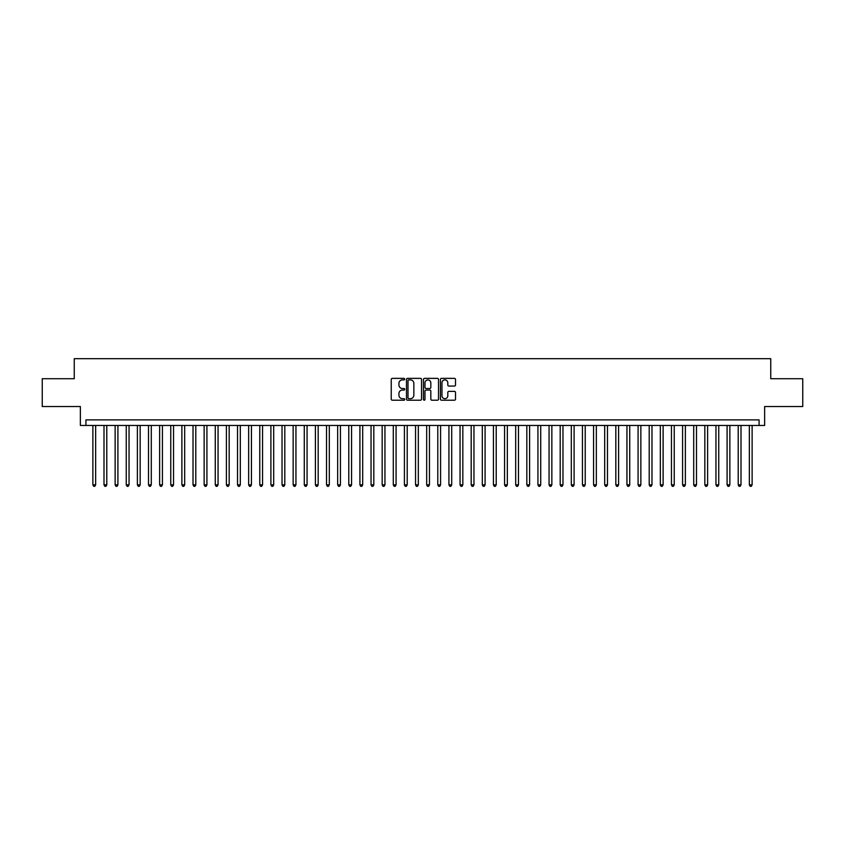 <?xml version="1.0" encoding="UTF-8"?>
<svg xmlns="http://www.w3.org/2000/svg" width="845" height="845" viewBox="0 0 845 845"><rect width="100%" height="100%" fill="white"/><g stroke="black" fill="none" stroke-linecap="round" stroke-linejoin="round"><path stroke-width="1.27" d="M404.702 379.13A0.76 0.76 0 0 0 403.931 378.37L392.333 378.37A1.088 1.088 0 0 0 391.235 379.458L391.235 399.115A1.088 1.088 0 0 0 392.333 400.213L403.931 400.213A0.76 0.76 0 0 0 404.702 399.442A0.76 0.76 0 0 0 403.931 398.682L402.431 398.682A3.496 3.496 0 0 1 398.935 395.185L398.935 393.548A3.496 3.496 0 0 1 402.431 390.052L403.931 390.052A0.76 0.76 0 0 0 404.702 389.291A0.76 0.76 0 0 0 403.931 388.52L402.431 388.52A3.496 3.496 0 0 1 398.935 385.024L398.935 383.387A3.496 3.496 0 0 1 402.431 379.891L403.931 379.891A0.76 0.76 0 0 0 404.702 379.13M454.42 386.07A1.088 1.088 0 0 0 455.508 384.971L455.508 379.458A1.088 1.088 0 0 0 454.42 378.37L441.534 378.37A1.088 1.088 0 0 0 440.435 379.458L440.435 399.115A1.088 1.088 0 0 0 441.534 400.213L454.42 400.213A1.088 1.088 0 0 0 455.508 399.115L455.508 392.45A1.088 1.088 0 0 0 454.42 391.362L448.906 391.362A1.088 1.088 0 0 0 447.808 392.45L447.808 395.756A2.926 2.926 0 0 1 444.892 398.682A2.926 2.926 0 0 1 441.967 395.756L441.967 382.817A2.926 2.926 0 0 1 444.892 379.891A2.926 2.926 0 0 1 447.808 382.817L447.808 384.971A1.088 1.088 0 0 0 448.906 386.07L454.42 386.07M759.074 425.447L764.64 425.447L764.64 406.529L802.75 406.529L802.75 378.718L770.756 378.718L770.756 358.692L74.244 358.692L74.244 378.718L42.25 378.718L42.25 406.529L80.359 406.529L80.359 425.447L759.074 425.447L759.074 419.88L85.926 419.88L85.926 425.447M421.549 379.458A1.088 1.088 0 0 0 420.451 378.37L407.565 378.37A1.088 1.088 0 0 0 406.477 379.458L406.477 399.115A1.088 1.088 0 0 0 407.565 400.213L420.451 400.213A1.088 1.088 0 0 0 421.549 399.115L421.549 379.458M424.549 378.37L437.435 378.37A1.088 1.088 0 0 1 438.523 379.458L438.523 399.115A1.088 1.088 0 0 1 437.435 400.213L431.922 400.213A1.088 1.088 0 0 1 430.823 399.115L430.823 391.14A1.088 1.088 0 0 0 429.735 390.052L426.081 390.052A1.088 1.088 0 0 0 424.982 391.14L424.982 399.442A0.76 0.76 0 0 1 424.222 400.213A0.76 0.76 0 0 1 423.451 399.442L423.451 379.458A1.088 1.088 0 0 1 424.549 378.37M408.769 379.891A0.76 0.76 0 0 0 407.998 380.662L407.998 397.911A0.76 0.76 0 0 0 408.769 398.682L410.353 398.682A3.496 3.496 0 0 0 413.849 395.185L413.849 383.387A3.496 3.496 0 0 0 410.353 379.891L408.769 379.891M430.823 382.869A2.926 2.926 0 0 0 427.908 379.954A2.926 2.926 0 0 0 424.982 382.869L424.982 387.433A1.088 1.088 0 0 0 426.081 388.52L429.735 388.52A1.088 1.088 0 0 0 430.823 387.433L430.823 382.869M92.876 425.447L92.876 484.861L95.654 484.861L95.654 425.447M95.654 484.861L94.82 486.308L93.71 486.308L92.876 484.861M103.998 425.447L103.998 484.861L106.787 484.861L106.787 425.447M106.787 484.861L105.952 486.308L104.833 486.308L103.998 484.861M115.131 425.447L115.131 484.861L117.909 484.861L117.909 425.447M117.909 484.861L117.075 486.308L115.966 486.308L115.131 484.861M126.254 425.447L126.254 484.861L129.042 484.861L129.042 425.447M129.042 484.861L128.208 486.308L127.088 486.308L126.254 484.861M137.386 425.447L137.386 484.861L140.164 484.861L140.164 425.447M140.164 484.861L139.33 486.308L138.221 486.308L137.386 484.861M148.509 425.447L148.509 484.861L151.287 484.861L151.287 425.447M151.287 484.861L150.452 486.308L149.343 486.308L148.509 484.861M159.631 425.447L159.631 484.861L162.42 484.861L162.42 425.447M162.42 484.861L161.585 486.308L160.465 486.308L159.631 484.861M170.764 425.447L170.764 484.861L173.542 484.861L173.542 425.447M173.542 484.861L172.707 486.308L171.598 486.308L170.764 484.861M181.886 425.447L181.886 484.861L184.675 484.861L184.675 425.447M184.675 484.861L183.84 486.308L182.721 486.308L181.886 484.861M193.019 425.447L193.019 484.861L195.797 484.861L195.797 425.447M195.797 484.861L194.963 486.308L193.854 486.308L193.019 484.861M204.141 425.447L204.141 484.861L206.919 484.861L206.919 425.447M206.919 484.861L206.085 486.308L204.976 486.308L204.141 484.861M215.264 425.447L215.264 484.861L218.052 484.861L218.052 425.447M218.052 484.861L217.218 486.308L216.098 486.308L215.264 484.861M226.397 425.447L226.397 484.861L229.175 484.861L229.175 425.447M229.175 484.861L228.34 486.308L227.231 486.308L226.397 484.861M237.519 425.447L237.519 484.861L240.307 484.861L240.307 425.447M240.307 484.861L239.473 486.308L238.353 486.308L237.519 484.861M248.652 425.447L248.652 484.861L251.43 484.861L251.43 425.447M251.43 484.861L250.595 486.308L249.486 486.308L248.652 484.861M259.774 425.447L259.774 484.861L262.552 484.861L262.552 425.447M262.552 484.861L261.718 486.308L260.609 486.308L259.774 484.861M270.896 425.447L270.896 484.861L273.685 484.861L273.685 425.447M273.685 484.861L272.85 486.308L271.731 486.308L270.896 484.861M282.029 425.447L282.029 484.861L284.807 484.861L284.807 425.447M284.807 484.861L283.973 486.308L282.864 486.308L282.029 484.861M293.152 425.447L293.152 484.861L295.94 484.861L295.94 425.447M295.94 484.861L295.106 486.308L293.986 486.308L293.152 484.861M304.284 425.447L304.284 484.861L307.062 484.861L307.062 425.447M307.062 484.861L306.228 486.308L305.119 486.308L304.284 484.861M315.407 425.447L315.407 484.861L318.185 484.861L318.185 425.447M318.185 484.861L317.35 486.308L316.241 486.308L315.407 484.861M326.529 425.447L326.529 484.861L329.318 484.861L329.318 425.447M329.318 484.861L328.483 486.308L327.364 486.308L326.529 484.861M337.662 425.447L337.662 484.861L340.44 484.861L340.44 425.447M340.44 484.861L339.605 486.308L338.496 486.308L337.662 484.861M348.784 425.447L348.784 484.861L351.573 484.861L351.573 425.447M351.573 484.861L350.738 486.308L349.619 486.308L348.784 484.861M359.917 425.447L359.917 484.861L362.695 484.861L362.695 425.447M362.695 484.861L361.861 486.308L360.752 486.308L359.917 484.861M371.039 425.447L371.039 484.861L373.817 484.861L373.817 425.447M373.817 484.861L372.983 486.308L371.874 486.308L371.039 484.861M382.162 425.447L382.162 484.861L384.95 484.861L384.95 425.447M384.95 484.861L384.116 486.308L382.996 486.308L382.162 484.861M393.295 425.447L393.295 484.861L396.073 484.861L396.073 425.447M396.073 484.861L395.238 486.308L394.129 486.308L393.295 484.861M404.417 425.447L404.417 484.861L407.205 484.861L407.205 425.447M407.205 484.861L406.371 486.308L405.251 486.308L404.417 484.861M415.55 425.447L415.55 484.861L418.328 484.861L418.328 425.447M418.328 484.861L417.493 486.308L416.384 486.308L415.55 484.861M426.672 425.447L426.672 484.861L429.45 484.861L429.45 425.447M429.45 484.861L428.616 486.308L427.507 486.308L426.672 484.861M437.794 425.447L437.794 484.861L440.583 484.861L440.583 425.447M440.583 484.861L439.749 486.308L438.629 486.308L437.794 484.861M448.927 425.447L448.927 484.861L451.705 484.861L451.705 425.447M451.705 484.861L450.871 486.308L449.762 486.308L448.927 484.861M460.05 425.447L460.05 484.861L462.838 484.861L462.838 425.447M462.838 484.861L462.004 486.308L460.884 486.308L460.05 484.861M471.183 425.447L471.183 484.861L473.96 484.861L473.96 425.447M473.96 484.861L473.126 486.308L472.017 486.308L471.183 484.861M482.305 425.447L482.305 484.861L485.083 484.861L485.083 425.447M485.083 484.861L484.248 486.308L483.139 486.308L482.305 484.861M493.427 425.447L493.427 484.861L496.216 484.861L496.216 425.447M496.216 484.861L495.381 486.308L494.262 486.308L493.427 484.861M504.56 425.447L504.56 484.861L507.338 484.861L507.338 425.447M507.338 484.861L506.504 486.308L505.394 486.308L504.56 484.861M515.682 425.447L515.682 484.861L518.471 484.861L518.471 425.447M518.471 484.861L517.636 486.308L516.517 486.308L515.682 484.861M526.815 425.447L526.815 484.861L529.593 484.861L529.593 425.447M529.593 484.861L528.759 486.308L527.65 486.308L526.815 484.861M537.938 425.447L537.938 484.861L540.716 484.861L540.716 425.447M540.716 484.861L539.881 486.308L538.772 486.308L537.938 484.861M549.06 425.447L549.06 484.861L551.848 484.861L551.848 425.447M551.848 484.861L551.014 486.308L549.894 486.308L549.06 484.861M560.193 425.447L560.193 484.861L562.971 484.861L562.971 425.447M562.971 484.861L562.136 486.308L561.027 486.308L560.193 484.861M571.315 425.447L571.315 484.861L574.104 484.861L574.104 425.447M574.104 484.861L573.269 486.308L572.149 486.308L571.315 484.861M582.448 425.447L582.448 484.861L585.226 484.861L585.226 425.447M585.226 484.861L584.391 486.308L583.282 486.308L582.448 484.861M593.57 425.447L593.57 484.861L596.348 484.861L596.348 425.447M596.348 484.861L595.514 486.308L594.405 486.308L593.57 484.861M604.693 425.447L604.693 484.861L607.481 484.861L607.481 425.447M607.481 484.861L606.647 486.308L605.527 486.308L604.693 484.861M615.825 425.447L615.825 484.861L618.603 484.861L618.603 425.447M618.603 484.861L617.769 486.308L616.66 486.308L615.825 484.861M626.948 425.447L626.948 484.861L629.736 484.861L629.736 425.447M629.736 484.861L628.902 486.308L627.782 486.308L626.948 484.861M638.081 425.447L638.081 484.861L640.859 484.861L640.859 425.447M640.859 484.861L640.024 486.308L638.915 486.308L638.081 484.861M649.203 425.447L649.203 484.861L651.981 484.861L651.981 425.447M651.981 484.861L651.146 486.308L650.037 486.308L649.203 484.861M660.325 425.447L660.325 484.861L663.114 484.861L663.114 425.447M663.114 484.861L662.279 486.308L661.16 486.308L660.325 484.861M671.458 425.447L671.458 484.861L674.236 484.861L674.236 425.447M674.236 484.861L673.402 486.308L672.293 486.308L671.458 484.861M682.58 425.447L682.58 484.861L685.369 484.861L685.369 425.447M685.369 484.861L684.534 486.308L683.415 486.308L682.58 484.861M693.713 425.447L693.713 484.861L696.491 484.861L696.491 425.447M696.491 484.861L695.657 486.308L694.548 486.308L693.713 484.861M704.836 425.447L704.836 484.861L707.614 484.861L707.614 425.447M707.614 484.861L706.779 486.308L705.67 486.308L704.836 484.861M715.958 425.447L715.958 484.861L718.746 484.861L718.746 425.447M718.746 484.861L717.912 486.308L716.792 486.308L715.958 484.861M727.091 425.447L727.091 484.861L729.869 484.861L729.869 425.447M729.869 484.861L729.034 486.308L727.925 486.308L727.091 484.861M738.213 425.447L738.213 484.861L741.002 484.861L741.002 425.447M741.002 484.861L740.167 486.308L739.048 486.308L738.213 484.861M749.346 425.447L749.346 484.861L752.124 484.861L752.124 425.447M752.124 484.861L751.289 486.308L750.18 486.308L749.346 484.861"/></g></svg>
